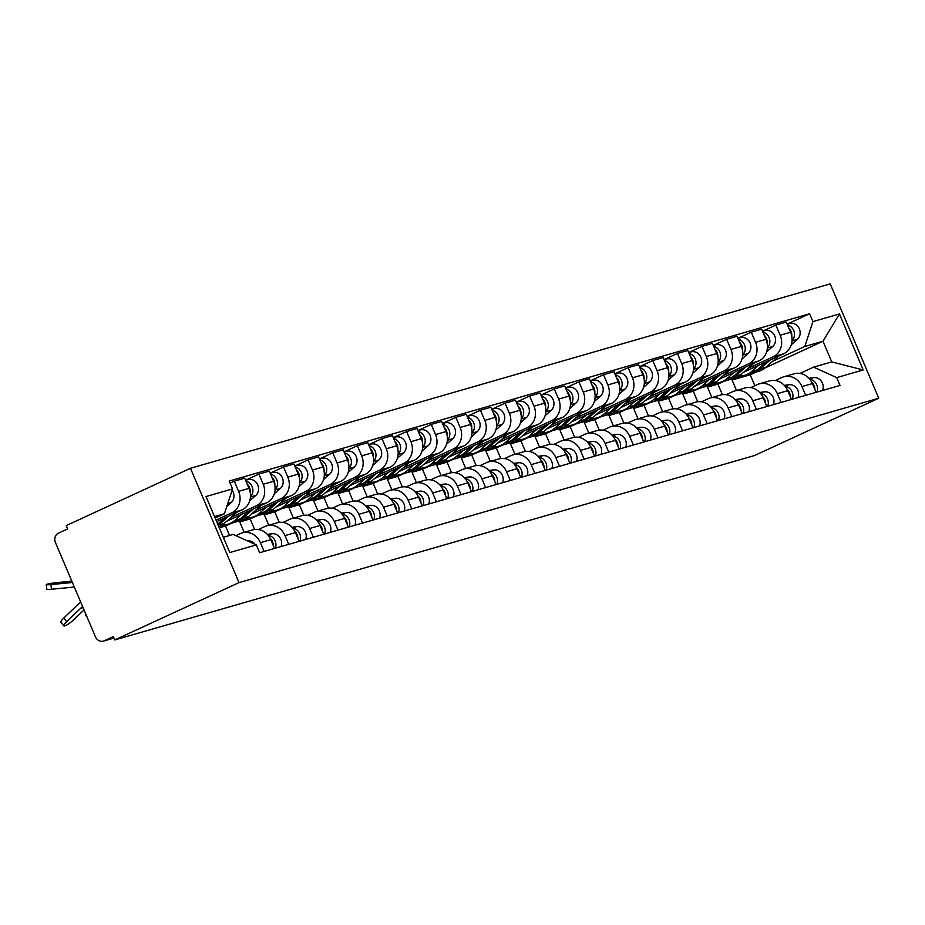 <?xml version="1.0" encoding="UTF-8"?>
<svg xmlns="http://www.w3.org/2000/svg" width="925" height="925" viewBox="0 0 925 925"><rect width="100%" height="100%" fill="white"/><g stroke="black" fill="none" stroke-linecap="round" stroke-linejoin="round"><path stroke-width="1.39" d="M113.948 638.077L103.38 641.118A7.261 6.475 -106.1 0 1 95.472 636.862L55.431 542.524A7.261 6.475 -106.1 0 1 58.483 533.135L67.617 528.927L66.207 525.597L190.481 468.281L239.02 582.623L878.75 398.224L754.476 455.539L114.735 639.938L239.02 582.623M878.75 398.224L830.211 283.882L190.481 468.281M103.38 641.118A7.261 6.475 -106.1 0 0 104.201 640.817L113.925 638.007M114.735 639.938L113.324 636.608L104.201 640.817M743.712 372.197L783.544 353.824A16.696 14.881 -106.1 0 0 790.586 332.237L786.273 322.073L775.855 325.068L780.168 335.243A16.696 14.881 73.9 0 1 773.138 356.819L747.955 368.439M722.356 394.663L717.881 384.106L724.102 381.239M801.963 386.581L812.381 383.574A16.696 14.881 -106.1 0 0 794.205 373.792L783.799 376.787A16.696 14.881 73.9 0 1 801.963 386.581L805.687 395.345M812.381 383.574L816.093 392.339M762.524 331.219L775.855 325.068M775.347 380.522L781.903 377.493A16.696 14.881 73.9 0 1 783.799 376.787M716.343 383.019L707.463 387.113L711.88 397.519M719.095 379.285L758.928 360.912A16.696 14.881 -106.1 0 0 765.969 339.336L761.657 329.161L751.239 332.167L755.552 342.331A16.696 14.881 73.9 0 1 748.522 363.918L723.338 375.538M697.739 401.762L693.264 391.206L699.485 388.327M791.476 399.438L787.765 390.674A16.696 14.881 -106.1 0 0 769.588 380.88L759.182 383.887A16.696 14.881 73.9 0 1 777.347 393.68L781.07 402.433M737.907 338.319L751.239 332.167M750.73 387.61L757.286 384.592A16.696 14.881 73.9 0 1 759.182 383.887M691.727 390.107L682.847 394.2L687.263 404.618M694.478 386.384L734.311 368.011A16.696 14.881 -106.1 0 0 741.353 346.424L737.04 336.261L726.622 339.267L730.935 349.43A16.696 14.881 73.9 0 1 723.905 371.017L698.722 382.626M673.122 408.85L668.648 398.305L674.868 395.426M766.86 406.526L763.148 397.773A16.696 14.881 -106.1 0 0 744.972 387.98L734.566 390.986A16.696 14.881 73.9 0 1 752.73 400.768L756.453 409.532M713.291 345.407L726.622 339.267M726.113 394.709L732.669 391.68A16.696 14.881 73.9 0 1 734.566 390.986M667.11 397.207L658.23 401.3L662.647 411.706M669.862 393.483L709.695 375.111A16.696 14.881 -106.1 0 0 716.736 353.523L712.423 343.36L702.006 346.355L706.318 356.53A16.696 14.881 73.9 0 1 699.277 378.105L674.094 389.726M648.506 415.949L644.02 405.393L650.252 402.525M742.243 413.625L738.532 404.861A16.696 14.881 -106.1 0 0 720.355 395.079L709.938 398.074A16.696 14.881 73.9 0 1 728.114 407.867L731.825 416.632M688.674 352.506L702.006 346.355M701.497 401.808L708.053 398.779A16.696 14.881 73.9 0 1 709.938 398.074M642.493 404.306L633.613 408.399L638.03 418.805M645.245 400.571L685.078 382.198A16.696 14.881 -106.1 0 0 692.12 360.623L687.807 350.448L677.389 353.454L681.702 363.618A16.696 14.881 73.9 0 1 674.66 385.205L649.477 396.825M623.889 423.049L619.403 412.492L625.635 409.625M717.627 420.725L713.915 411.96A16.696 14.881 -106.1 0 0 695.739 402.167L685.321 405.173A16.696 14.881 73.9 0 1 703.497 414.967L707.209 423.719M664.058 359.605L677.389 353.454M676.88 408.896L683.436 405.878A16.696 14.881 73.9 0 1 685.321 405.173M617.877 411.394L608.997 415.498L613.414 425.905M620.629 407.671L660.462 389.298A16.696 14.881 -106.1 0 0 667.503 367.722L663.179 357.547L652.772 360.553L657.085 370.717A16.696 14.881 73.9 0 1 650.044 392.304L624.861 403.913M599.273 430.137L594.787 419.592L601.019 416.712M693.01 427.812L689.287 419.06A16.696 14.881 -106.1 0 0 671.122 409.266L660.704 412.272A16.696 14.881 73.9 0 1 678.881 422.054L682.592 430.819M639.441 366.693L652.772 360.553M652.264 415.996L658.82 412.966A16.696 14.881 73.9 0 1 660.704 412.272M593.26 418.493L584.38 422.586L588.797 432.993M596.012 414.77L635.845 396.397A16.696 14.881 -106.1 0 0 642.887 374.81L638.562 364.647L628.156 367.641L632.469 377.816A16.696 14.881 73.9 0 1 625.427 399.392L600.244 411.012M574.656 437.236L570.17 426.679L576.402 423.812M668.393 434.912L664.67 426.147A16.696 14.881 -106.1 0 0 646.506 416.366L636.088 419.36A16.696 14.881 73.9 0 1 654.264 429.154L657.976 437.918M614.824 373.792L628.156 367.641M627.647 423.095L634.203 420.066A16.696 14.881 73.9 0 1 636.088 419.36M568.644 425.592L559.764 429.686L564.181 440.092M571.396 421.858L611.228 403.497A16.696 14.881 -106.1 0 0 618.27 381.909L613.946 371.746L603.539 374.741L607.852 384.916A16.696 14.881 73.9 0 1 600.811 406.491L575.627 418.112M550.04 444.335L545.553 433.779L551.786 430.911M643.777 442.011L640.054 433.247A16.696 14.881 -106.1 0 0 621.889 423.453L611.471 426.46A16.696 14.881 73.9 0 1 629.647 436.253L633.359 445.006M590.208 380.892L603.539 374.741M603.031 430.183L609.587 427.165A16.696 14.881 73.9 0 1 611.471 426.46M544.016 432.68L535.136 436.785L539.564 447.191M546.779 428.957L586.612 410.584A16.696 14.881 -106.1 0 0 593.653 389.009L589.329 378.834L578.923 381.84L583.236 392.003A16.696 14.881 73.9 0 1 576.194 413.591L551.011 425.199M525.423 451.423L520.937 440.878L527.169 437.999M619.16 449.099L615.437 440.346A16.696 14.881 -106.1 0 0 597.272 430.553L586.855 433.559A16.696 14.881 73.9 0 1 605.031 443.341L608.743 452.105M565.591 387.991L578.923 381.84M578.414 437.282L584.97 434.253A16.696 14.881 73.9 0 1 586.855 433.559M519.399 439.78L510.519 443.873L514.947 454.279M522.163 436.057L561.995 417.684A16.696 14.881 -106.1 0 0 569.037 396.097L564.712 385.933L554.295 388.939L558.619 399.103A16.696 14.881 73.9 0 1 551.577 420.69L526.394 432.299M500.807 458.522L496.32 447.966L502.553 445.098M594.544 456.198L590.821 447.434A16.696 14.881 -106.1 0 0 572.656 437.652L562.238 440.647A16.696 14.881 73.9 0 1 580.403 450.44L584.126 459.205M540.975 395.079L554.295 388.939M553.798 444.382L560.353 441.352A16.696 14.881 73.9 0 1 562.238 440.647M494.783 446.879L485.903 450.972L490.319 461.378M497.534 443.156L537.379 424.783A16.696 14.881 -106.1 0 0 544.409 403.196L540.096 393.033L529.678 396.027L534.002 406.202A16.696 14.881 73.9 0 1 526.961 427.778L501.778 439.398M476.178 465.622L471.704 455.065L477.936 452.198M569.927 463.298L566.204 454.533A16.696 14.881 -106.1 0 0 548.039 444.74L537.622 447.746A16.696 14.881 73.9 0 1 555.786 457.54L559.509 466.292M516.358 402.178L529.678 396.027M529.181 451.469L535.737 448.452A16.696 14.881 73.9 0 1 537.622 447.746M470.166 453.967L461.286 458.072L465.703 468.478M472.918 450.244L512.762 431.871A16.696 14.881 -106.1 0 0 519.792 410.295L515.479 400.12L505.062 403.127L509.386 413.29A16.696 14.881 73.9 0 1 502.344 434.877L477.161 446.486M451.562 472.71L447.087 462.165L453.319 459.286M545.311 470.397L541.587 461.633A16.696 14.881 -106.1 0 0 523.423 451.839L513.005 454.846A16.696 14.881 73.9 0 1 531.17 464.627L534.893 473.392M491.73 409.278L505.062 403.127M504.564 458.569L511.12 455.539A16.696 14.881 73.9 0 1 513.005 454.846M445.549 461.066L436.669 465.159L441.086 475.566M448.301 457.343L488.146 438.97A16.696 14.881 -106.1 0 0 495.176 417.383L490.863 407.22L480.445 410.226L484.769 420.389A16.696 14.881 73.9 0 1 477.728 441.977L452.545 453.585M426.945 479.809L422.471 469.252L428.703 466.385M520.694 477.485L516.971 468.721A16.696 14.881 -106.1 0 0 498.806 458.939L488.388 461.933A16.696 14.881 73.9 0 1 506.553 471.727L510.276 480.491M467.113 416.366L480.445 410.226M479.948 465.668L486.504 462.639A16.696 14.881 73.9 0 1 488.388 461.933M420.933 468.166L412.053 472.259L416.47 482.665M423.685 464.442L463.529 446.07A16.696 14.881 -106.1 0 0 470.559 424.483L466.246 414.319L455.828 417.314L460.153 427.489A16.696 14.881 73.9 0 1 453.111 449.064L427.928 460.685M402.329 486.908L397.854 476.352L404.075 473.484M496.078 484.584L492.354 475.82A16.696 14.881 -106.1 0 0 474.19 466.027L463.772 469.033A16.696 14.881 73.9 0 1 481.937 478.826L485.66 487.591M442.497 423.465L455.828 417.314M455.331 472.756L461.887 469.738A16.696 14.881 73.9 0 1 463.772 469.033M396.316 475.265L387.436 479.358L391.853 489.764M399.068 471.53L438.913 453.158A16.696 14.881 -106.1 0 0 445.942 431.582L441.63 421.407L431.212 424.413L435.525 434.577A16.696 14.881 73.9 0 1 428.495 456.164L403.312 467.772M377.712 493.996L373.238 483.451L379.458 480.572M471.461 491.684L467.738 482.919A16.696 14.881 -106.1 0 0 449.573 473.126L439.155 476.132A16.696 14.881 73.9 0 1 457.32 485.914L461.043 494.678M417.88 430.564L431.212 424.413M430.703 479.855L437.271 476.837A16.696 14.881 73.9 0 1 439.155 476.132M371.7 482.353L362.82 486.446L367.237 496.864M374.452 478.63L414.296 460.257A16.696 14.881 -106.1 0 0 421.326 438.67L417.013 428.506L406.595 431.512L410.908 441.676A16.696 14.881 73.9 0 1 403.878 463.263L378.695 474.872M353.096 501.096L348.621 490.539L354.842 487.672M446.844 498.772L443.121 490.019A16.696 14.881 -106.1 0 0 424.945 480.225L414.539 483.22A16.696 14.881 73.9 0 1 432.703 493.013L436.427 501.778M393.264 437.652L406.595 431.512M406.087 486.955L412.654 483.925A16.696 14.881 73.9 0 1 414.539 483.22M347.083 489.452L338.203 493.545L342.62 503.952M349.835 485.729L389.668 467.356A16.696 14.881 -106.1 0 0 396.709 445.769L392.397 435.606L381.979 438.6L386.292 448.775A16.696 14.881 73.9 0 1 379.262 470.351L354.078 481.971M328.479 508.195L324.004 497.638L330.225 494.771M422.216 505.871L418.505 497.107A16.696 14.881 -106.1 0 0 400.328 487.325L389.922 490.319A16.696 14.881 73.9 0 1 408.087 500.113L411.81 508.877M368.647 444.752L381.979 438.6M381.47 494.042L388.026 491.025A16.696 14.881 73.9 0 1 389.922 490.319M322.467 496.552L313.587 500.645L318.003 511.051M325.218 492.817L365.051 474.444A16.696 14.881 -106.1 0 0 372.093 452.868L367.78 442.693L357.362 445.7L361.675 455.863A16.696 14.881 73.9 0 1 354.645 477.45L329.462 489.059M303.863 515.294L299.388 504.738L305.608 501.859M397.6 512.97L393.888 504.206A16.696 14.881 -106.1 0 0 375.712 494.413L365.306 497.419A16.696 14.881 73.9 0 1 383.47 507.212L387.193 515.965M344.031 451.851L357.362 445.7M356.853 501.142L363.409 498.124A16.696 14.881 73.9 0 1 365.306 497.419M297.85 503.639L288.97 507.733L293.387 518.15M300.602 499.916L340.435 481.543A16.696 14.881 -106.1 0 0 347.476 459.956L343.163 449.793L332.746 452.799L337.058 462.962A16.696 14.881 73.9 0 1 330.028 484.55L304.845 496.158M279.246 522.382L274.771 511.826L280.992 508.958M372.983 520.058L369.272 511.305A16.696 14.881 -106.1 0 0 351.095 501.512L340.689 504.518A16.696 14.881 73.9 0 1 358.854 514.3L362.577 523.064M319.414 458.939L332.746 452.799M332.237 508.241L338.793 505.212A16.696 14.881 73.9 0 1 340.689 504.518M273.233 510.739L264.353 514.832L268.77 525.238M275.985 507.016L315.818 488.643A16.696 14.881 -106.1 0 0 322.86 467.056L318.547 456.892L308.129 459.887L312.442 470.062A16.696 14.881 73.9 0 1 305.412 491.637L280.229 503.258M254.629 529.482L250.155 518.925L256.375 516.058M348.367 527.158L344.655 518.393A16.696 14.881 -106.1 0 0 326.479 508.611L316.061 511.606A16.696 14.881 73.9 0 1 334.237 521.399L337.96 530.164M294.798 466.038L308.129 459.887M307.62 515.341L314.176 512.311A16.696 14.881 73.9 0 1 316.061 511.606M248.617 517.838L239.737 521.931L244.154 532.337M251.369 514.103L291.202 495.731A16.696 14.881 -106.1 0 0 298.243 474.155L293.93 463.98L283.512 466.986L287.825 477.15A16.696 14.881 73.9 0 1 280.784 498.737L255.601 510.357M229.55 535.482L225.527 526.024L231.759 523.145M323.75 534.257L320.038 525.493A16.696 14.881 -106.1 0 0 301.862 515.699L291.444 518.705A16.696 14.881 73.9 0 1 309.621 528.499L313.332 537.252M270.181 473.137L283.512 466.986M283.004 522.428L289.56 519.411A16.696 14.881 73.9 0 1 291.444 518.705M224 524.926L219.04 527.215M226.752 521.203L266.585 502.83A16.696 14.881 -106.1 0 0 273.627 481.243L269.314 471.079L258.896 474.086L263.209 484.249A16.696 14.881 73.9 0 1 256.167 505.836L230.984 517.445M299.133 541.345L295.422 532.592A16.696 14.881 -106.1 0 0 277.246 522.798L266.828 525.805A16.696 14.881 73.9 0 1 285.004 535.587L288.716 544.351M245.564 480.225L258.896 474.086M258.387 529.528L264.943 526.498A16.696 14.881 73.9 0 1 266.828 525.805M216.658 521.596L241.968 509.929A16.696 14.881 -106.1 0 0 249.01 488.342L244.686 478.179L234.279 481.173L238.592 491.348A16.696 14.881 73.9 0 1 231.551 512.924L216.022 520.093M274.517 548.444L270.794 539.68A16.696 14.881 -106.1 0 0 252.629 529.898L242.211 532.893A16.696 14.881 73.9 0 1 260.387 542.686L264.099 551.45M230.071 483.116L234.279 481.173M235.875 535.644L240.327 533.598A16.696 14.881 73.9 0 1 242.211 532.893M225.527 526.024L219.294 527.817M250.155 518.925L239.737 521.931M274.771 511.826L264.353 514.832M299.388 504.738L288.97 507.733M324.004 497.638L313.587 500.645M348.621 490.539L338.203 493.545M373.238 483.451L362.82 486.446M397.854 476.352L387.436 479.358M422.471 469.252L412.053 472.259M447.087 462.165L436.669 465.159M471.704 455.065L461.286 458.072M496.32 447.966L485.903 450.972M520.937 440.878L510.519 443.873M545.553 433.779L535.136 436.785M570.17 426.679L559.764 429.686M594.787 419.592L584.38 422.586M619.403 412.492L608.997 415.498M644.02 405.393L633.613 408.399M668.648 398.305L658.23 401.3M693.264 391.206L682.847 394.2M717.881 384.106L707.463 387.113M754.858 385.702L750.221 374.787L756.453 371.908M765.137 367.907L822.972 341.233L804.819 346.47L772.572 361.34M740.96 375.92L732.08 380.013L736.497 390.419M750.221 374.787L732.08 380.013M799.963 373.422L813.595 367.132L831.737 361.906L822.972 341.233L839.438 313.957L863.21 369.965L836.697 377.608L813.595 367.132M223.307 537.286L233.192 534.43L256.306 544.906L259.624 552.734L840.027 385.436L836.697 377.608M256.306 544.906L229.793 552.549L206.021 496.54L232.533 488.897L224.417 513.768L214.542 516.613M804.819 346.47L812.925 321.599L809.606 313.772L229.203 481.058L232.533 488.897M812.925 321.599L839.438 313.957M215.143 518.046L224.417 513.768M787.14 324.12L809.606 313.772M863.21 369.965L831.737 361.906M811.768 382.279A9.077 8.094 73.9 0 1 814.867 389.448M808.936 378.267L813.584 377.643A9.077 8.094 73.9 0 1 821.4 381.32A9.077 8.094 73.9 0 1 822.637 390.454M809.803 379.273A9.077 8.094 73.9 0 1 816.96 392.096M751.828 373.191A21.772 19.413 -106.1 0 0 753.181 372.856A21.772 19.413 -106.1 0 0 759.992 369.087L770.352 359.906M753.181 372.856L758.858 371.214A21.772 19.413 -106.1 0 0 765.669 367.456L778.353 356.217M791.268 344.771L797.35 339.382A9.077 8.094 -106.1 0 0 799.119 328.306A9.077 8.094 -106.1 0 0 789.487 323.519L787.175 324.189M792.031 340.678A9.077 8.094 -106.1 0 0 794.089 331.636A9.077 8.094 -106.1 0 0 787.545 325.08M739.283 375.932A21.772 19.413 -106.1 0 0 744.822 375.261L750.499 373.631A21.772 19.413 -106.1 0 0 757.309 369.861L766.582 361.652M744.822 375.261A21.772 19.413 -106.1 0 0 751.632 371.503L758.593 365.329M791.754 336.133A9.077 8.094 -106.1 0 0 788.805 328.04M787.152 389.379A9.077 8.094 73.9 0 1 790.251 396.536M784.319 385.367L788.967 384.742A9.077 8.094 73.9 0 1 796.783 388.419A9.077 8.094 73.9 0 1 798.021 397.553M785.186 386.361A9.077 8.094 73.9 0 1 792.343 399.184M762.535 396.478A9.077 8.094 73.9 0 1 765.634 403.635M759.702 392.454L764.351 391.83A9.077 8.094 73.9 0 1 772.167 395.518A9.077 8.094 73.9 0 1 773.404 404.641M760.57 393.46A9.077 8.094 73.9 0 1 767.727 406.283M727.2 380.279A21.772 19.413 -106.1 0 0 728.565 379.955A21.772 19.413 -106.1 0 0 735.375 376.186L745.735 367.005M728.565 379.955L734.242 378.313A21.772 19.413 -106.1 0 0 741.052 374.544L753.736 363.317M766.652 351.87L772.733 346.482A9.077 8.094 -106.1 0 0 774.491 335.393A9.077 8.094 -106.1 0 0 764.871 330.618L762.547 331.277M767.415 347.777A9.077 8.094 -106.1 0 0 769.473 338.735A9.077 8.094 -106.1 0 0 762.928 332.167M714.667 383.031A21.772 19.413 -106.1 0 0 720.193 382.36L725.882 380.73A21.772 19.413 -106.1 0 0 732.692 376.961L741.966 368.74M720.193 382.36A21.772 19.413 -106.1 0 0 727.015 378.591L733.976 372.428M767.137 343.233A9.077 8.094 -106.1 0 0 764.189 335.139M702.584 387.378A21.772 19.413 -106.1 0 0 703.948 387.043A21.772 19.413 -106.1 0 0 710.758 383.285L721.118 374.093M703.948 387.043L709.625 385.413A21.772 19.413 -106.1 0 0 716.436 381.643L729.12 370.416M742.035 358.969L748.117 353.57A9.077 8.094 -106.1 0 0 749.874 342.493A9.077 8.094 -106.1 0 0 740.254 337.706L737.93 338.377M742.798 354.865A9.077 8.094 -106.1 0 0 744.856 345.834A9.077 8.094 -106.1 0 0 738.312 339.267M690.05 390.119A21.772 19.413 -106.1 0 0 695.577 389.46L701.266 387.818A21.772 19.413 -106.1 0 0 708.076 384.048L717.349 375.839M695.577 389.46A21.772 19.413 -106.1 0 0 702.399 385.69L709.359 379.528M742.521 350.321A9.077 8.094 -106.1 0 0 739.572 342.227M737.919 403.566A9.077 8.094 73.9 0 1 741.018 410.735M735.086 399.554L739.734 398.929A9.077 8.094 73.9 0 1 747.539 402.618A9.077 8.094 73.9 0 1 748.788 411.741M735.953 400.56A9.077 8.094 73.9 0 1 743.099 413.382M713.302 410.665A9.077 8.094 73.9 0 1 716.401 417.822M710.469 406.653L715.118 406.029A9.077 8.094 73.9 0 1 722.922 409.706A9.077 8.094 73.9 0 1 724.171 418.84M711.337 407.659A9.077 8.094 73.9 0 1 718.482 420.47M688.686 417.765A9.077 8.094 73.9 0 1 691.784 424.922M685.853 413.752L690.501 413.117A9.077 8.094 73.9 0 1 698.306 416.805A9.077 8.094 73.9 0 1 699.554 425.928M686.72 414.747A9.077 8.094 73.9 0 1 693.866 427.57M677.967 394.478A21.772 19.413 -106.1 0 0 679.332 394.142A21.772 19.413 -106.1 0 0 686.142 390.373L696.502 381.192M679.332 394.142L685.009 392.501A21.772 19.413 -106.1 0 0 691.819 388.743L704.492 377.504M717.418 366.057L723.5 360.669A9.077 8.094 -106.1 0 0 725.258 349.592A9.077 8.094 -106.1 0 0 715.638 344.805L713.314 345.476M718.182 361.964A9.077 8.094 -106.1 0 0 720.24 352.922A9.077 8.094 -106.1 0 0 713.695 346.366M665.433 397.218A21.772 19.413 -106.1 0 0 670.96 396.547L676.649 394.917A21.772 19.413 -106.1 0 0 683.459 391.148L692.732 382.938M670.96 396.547A21.772 19.413 -106.1 0 0 677.771 392.79L684.731 386.615M717.904 357.42A9.077 8.094 -106.1 0 0 714.956 349.326M653.351 401.566A21.772 19.413 -106.1 0 0 654.715 401.242A21.772 19.413 -106.1 0 0 661.525 397.472L671.885 388.292M654.715 401.242L660.392 399.6A21.772 19.413 -106.1 0 0 667.202 395.831L679.875 384.603M692.802 373.157L698.884 367.768A9.077 8.094 -106.1 0 0 700.641 356.68A9.077 8.094 -106.1 0 0 691.021 351.905L688.697 352.575M693.565 369.063A9.077 8.094 -106.1 0 0 695.623 360.022A9.077 8.094 -106.1 0 0 689.079 353.454M640.817 404.317A21.772 19.413 -106.1 0 0 646.344 403.647L652.032 402.017A21.772 19.413 -106.1 0 0 658.843 398.247L668.116 390.026M646.344 403.647A21.772 19.413 -106.1 0 0 653.154 399.877L660.115 393.715M693.288 364.519A9.077 8.094 -106.1 0 0 690.339 356.426M628.734 408.665A21.772 19.413 -106.1 0 0 630.098 408.33A21.772 19.413 -106.1 0 0 636.909 404.572L647.269 395.38M630.098 408.33L635.776 406.699A21.772 19.413 -106.1 0 0 642.586 402.93L655.258 391.703M668.185 380.256L674.267 374.856A9.077 8.094 -106.1 0 0 676.025 363.779A9.077 8.094 -106.1 0 0 666.405 358.993L664.081 359.663M668.948 376.151A9.077 8.094 -106.1 0 0 671.007 367.121A9.077 8.094 -106.1 0 0 664.462 360.553M616.2 411.405A21.772 19.413 -106.1 0 0 621.727 410.746L627.416 409.104A21.772 19.413 -106.1 0 0 634.226 405.347L643.499 397.126M621.727 410.746A21.772 19.413 -106.1 0 0 628.538 406.977L635.498 400.814M668.671 371.607A9.077 8.094 -106.1 0 0 665.722 363.513M664.069 424.853A9.077 8.094 73.9 0 1 667.168 432.021M661.236 420.84L665.884 420.216A9.077 8.094 73.9 0 1 673.689 423.904A9.077 8.094 73.9 0 1 674.938 433.027M662.103 421.846A9.077 8.094 73.9 0 1 669.249 434.669M604.118 415.764A21.772 19.413 -106.1 0 0 605.482 415.429A21.772 19.413 -106.1 0 0 612.292 411.66L622.652 402.479M605.482 415.429L611.159 413.787A21.772 19.413 -106.1 0 0 617.969 410.029L630.642 398.791M643.557 387.344L649.651 381.956A9.077 8.094 -106.1 0 0 651.408 370.879A9.077 8.094 -106.1 0 0 641.788 366.092L639.464 366.762M644.332 383.251A9.077 8.094 -106.1 0 0 646.39 374.209A9.077 8.094 -106.1 0 0 639.846 367.653M591.584 418.505A21.772 19.413 -106.1 0 0 597.111 417.846L602.799 416.204A21.772 19.413 -106.1 0 0 609.61 412.434L618.883 404.225M597.111 417.846A21.772 19.413 -106.1 0 0 603.921 414.076L610.882 407.902M644.054 378.707A9.077 8.094 -106.1 0 0 641.094 370.613M639.452 431.952A9.077 8.094 73.9 0 1 642.551 439.109M636.62 427.94L641.268 427.315A9.077 8.094 73.9 0 1 649.072 430.992A9.077 8.094 73.9 0 1 650.321 440.127M637.487 428.946A9.077 8.094 73.9 0 1 644.632 441.757M579.501 422.852A21.772 19.413 -106.1 0 0 580.854 422.528A21.772 19.413 -106.1 0 0 587.676 418.759L598.036 409.578M580.854 422.528L586.543 420.887A21.772 19.413 -106.1 0 0 593.353 417.117L606.025 405.89M618.941 394.443L625.034 389.055A9.077 8.094 -106.1 0 0 626.792 377.967A9.077 8.094 -106.1 0 0 617.16 373.191L614.847 373.862M619.715 390.35A9.077 8.094 -106.1 0 0 621.773 381.308A9.077 8.094 -106.1 0 0 615.229 374.741M566.967 425.604A21.772 19.413 -106.1 0 0 572.494 424.933L578.171 423.303A21.772 19.413 -106.1 0 0 584.993 419.534L594.255 411.313M572.494 424.933A21.772 19.413 -106.1 0 0 579.304 421.176L586.265 415.001M619.438 385.806A9.077 8.094 -106.1 0 0 616.478 377.712M614.836 439.051A9.077 8.094 73.9 0 1 617.935 446.208M612.003 435.039L616.651 434.403A9.077 8.094 73.9 0 1 624.456 438.092A9.077 8.094 73.9 0 1 625.693 447.214M612.87 436.033A9.077 8.094 73.9 0 1 620.016 448.856M554.884 429.952A21.772 19.413 -106.1 0 0 556.237 429.616A21.772 19.413 -106.1 0 0 563.059 425.858L573.419 416.666M556.237 429.616L561.926 427.986A21.772 19.413 -106.1 0 0 568.736 424.217L581.409 412.989M594.324 401.542L600.406 396.143A9.077 8.094 -106.1 0 0 602.175 385.066A9.077 8.094 -106.1 0 0 592.543 380.291L590.231 380.95M595.087 397.438A9.077 8.094 -106.1 0 0 597.157 388.408A9.077 8.094 -106.1 0 0 590.613 381.84M542.339 432.703A21.772 19.413 -106.1 0 0 547.877 432.033L553.555 430.391A21.772 19.413 -106.1 0 0 560.365 426.633L569.638 418.412M547.877 432.033A21.772 19.413 -106.1 0 0 554.688 428.263L561.648 422.101M594.821 392.894A9.077 8.094 -106.1 0 0 591.861 384.8M590.208 446.139A9.077 8.094 73.9 0 1 593.318 453.308M587.375 442.127L592.035 441.502A9.077 8.094 73.9 0 1 599.839 445.191A9.077 8.094 73.9 0 1 601.077 454.314M588.254 443.133A9.077 8.094 73.9 0 1 595.399 455.956M530.268 437.051A21.772 19.413 -106.1 0 0 531.621 436.716A21.772 19.413 -106.1 0 0 538.431 432.946L548.803 423.766M531.621 436.716L537.309 435.074A21.772 19.413 -106.1 0 0 544.12 431.316L556.792 420.077M569.707 408.63L575.789 403.242A9.077 8.094 -106.1 0 0 577.558 392.165A9.077 8.094 -106.1 0 0 567.927 387.378L565.614 388.049M570.471 404.537A9.077 8.094 -106.1 0 0 572.54 395.507A9.077 8.094 -106.1 0 0 565.996 388.939M517.722 439.791A21.772 19.413 -106.1 0 0 523.261 439.132L528.938 437.49A21.772 19.413 -106.1 0 0 535.748 433.721L545.022 425.512M523.261 439.132A21.772 19.413 -106.1 0 0 530.071 435.363L537.032 429.188M570.205 399.993A9.077 8.094 -106.1 0 0 567.245 391.899M565.591 453.238A9.077 8.094 73.9 0 1 568.702 460.396M562.758 449.226L567.418 448.602A9.077 8.094 73.9 0 1 575.223 452.279A9.077 8.094 73.9 0 1 576.46 461.413M563.637 450.232A9.077 8.094 73.9 0 1 570.783 463.043M505.651 444.15A21.772 19.413 -106.1 0 0 507.004 443.815A21.772 19.413 -106.1 0 0 513.814 440.046L524.186 430.865M507.004 443.815L512.693 442.173A21.772 19.413 -106.1 0 0 519.503 438.404L532.176 427.177M545.091 415.73L551.173 410.342A9.077 8.094 -106.1 0 0 552.942 399.265A9.077 8.094 -106.1 0 0 543.31 394.478L540.998 395.148M545.854 411.637A9.077 8.094 -106.1 0 0 547.924 402.595A9.077 8.094 -106.1 0 0 541.368 396.027M493.106 446.891A21.772 19.413 -106.1 0 0 498.644 446.22L504.322 444.59A21.772 19.413 -106.1 0 0 511.132 440.82L520.405 432.599M498.644 446.22A21.772 19.413 -106.1 0 0 505.455 442.462L512.415 436.288M545.588 407.092A9.077 8.094 -106.1 0 0 542.628 398.999M540.975 460.338A9.077 8.094 73.9 0 1 544.073 467.495M538.142 456.326L542.802 455.69A9.077 8.094 73.9 0 1 550.606 459.378A9.077 8.094 73.9 0 1 551.843 468.512M539.021 457.32A9.077 8.094 73.9 0 1 546.166 470.143M481.035 451.238A21.772 19.413 -106.1 0 0 482.387 450.903A21.772 19.413 -106.1 0 0 489.198 447.145L499.569 437.953M482.387 450.903L488.076 449.272A21.772 19.413 -106.1 0 0 494.887 445.503L507.559 434.276M520.474 422.829L526.556 417.441A9.077 8.094 -106.1 0 0 528.325 406.353A9.077 8.094 -106.1 0 0 518.694 401.577L516.381 402.236M521.238 418.736A9.077 8.094 -106.1 0 0 523.307 409.694A9.077 8.094 -106.1 0 0 516.751 403.127M468.489 453.99A21.772 19.413 -106.1 0 0 474.028 453.319L479.705 451.678A21.772 19.413 -106.1 0 0 486.515 447.92L495.788 439.699M474.028 453.319A21.772 19.413 -106.1 0 0 480.838 449.55L487.799 443.387M520.972 414.18A9.077 8.094 -106.1 0 0 518.012 406.087M516.358 467.426A9.077 8.094 73.9 0 1 519.457 474.594M513.525 463.413L518.185 462.789A9.077 8.094 73.9 0 1 525.99 466.478A9.077 8.094 73.9 0 1 527.227 475.6M514.404 464.419A9.077 8.094 73.9 0 1 521.55 477.242M456.418 458.337A21.772 19.413 -106.1 0 0 457.771 458.002A21.772 19.413 -106.1 0 0 464.581 454.233L474.953 445.052M457.771 458.002L463.448 456.372A21.772 19.413 -106.1 0 0 470.27 452.603L482.942 441.364M495.858 429.917L501.94 424.529A9.077 8.094 -106.1 0 0 503.709 413.452A9.077 8.094 -106.1 0 0 494.077 408.665L491.765 409.336M496.621 425.824A9.077 8.094 -106.1 0 0 498.691 416.793A9.077 8.094 -106.1 0 0 492.135 410.226M443.873 461.078A21.772 19.413 -106.1 0 0 449.411 460.419L455.088 458.777A21.772 19.413 -106.1 0 0 461.899 455.007L471.172 446.798M449.411 460.419A21.772 19.413 -106.1 0 0 456.222 456.649L463.182 450.487M496.355 421.28A9.077 8.094 -106.1 0 0 493.395 413.186M491.742 474.525A9.077 8.094 73.9 0 1 494.84 481.694M488.909 470.513L493.568 469.888A9.077 8.094 73.9 0 1 501.373 473.565A9.077 8.094 73.9 0 1 502.61 482.7M489.788 471.519A9.077 8.094 73.9 0 1 496.933 484.342M431.802 465.437A21.772 19.413 -106.1 0 0 433.154 465.102A21.772 19.413 -106.1 0 0 439.965 461.332L450.336 452.152M433.154 465.102L438.832 463.46A21.772 19.413 -106.1 0 0 445.653 459.702L458.326 448.463M471.241 437.016L477.323 431.628A9.077 8.094 -106.1 0 0 479.092 420.551A9.077 8.094 -106.1 0 0 469.461 415.764L467.148 416.435M472.004 432.923A9.077 8.094 -106.1 0 0 474.062 423.881A9.077 8.094 -106.1 0 0 467.518 417.314M419.256 468.177A21.772 19.413 -106.1 0 0 424.795 467.507L430.472 465.876A21.772 19.413 -106.1 0 0 437.282 462.107L446.555 453.886M424.795 467.507A21.772 19.413 -106.1 0 0 431.605 463.749L438.566 457.574M471.738 428.379A9.077 8.094 -106.1 0 0 468.778 420.285M467.125 481.624A9.077 8.094 73.9 0 1 470.224 488.782M464.292 477.612L468.952 476.976A9.077 8.094 73.9 0 1 476.757 480.665A9.077 8.094 73.9 0 1 477.994 489.799M465.159 478.607A9.077 8.094 73.9 0 1 472.317 491.429M407.185 472.525A21.772 19.413 -106.1 0 0 408.538 472.201A21.772 19.413 -106.1 0 0 415.348 468.432L425.72 459.251M408.538 472.201L414.215 470.559A21.772 19.413 -106.1 0 0 421.025 466.79L433.709 455.562M446.625 444.116L452.707 438.728A9.077 8.094 -106.1 0 0 454.476 427.639A9.077 8.094 -106.1 0 0 444.844 422.864L442.532 423.523M447.388 440.022A9.077 8.094 -106.1 0 0 449.446 430.981A9.077 8.094 -106.1 0 0 442.902 424.413M394.64 475.277A21.772 19.413 -106.1 0 0 400.178 474.606L405.855 472.964A21.772 19.413 -106.1 0 0 412.666 469.206L421.939 460.985M400.178 474.606A21.772 19.413 -106.1 0 0 406.988 470.837L413.949 464.674M447.122 435.467A9.077 8.094 -106.1 0 0 444.162 427.373M442.508 488.712A9.077 8.094 73.9 0 1 445.607 495.881M439.676 484.7L444.335 484.076A9.077 8.094 73.9 0 1 452.14 487.764A9.077 8.094 73.9 0 1 453.377 496.887M440.543 485.706A9.077 8.094 73.9 0 1 447.7 498.529M382.568 479.624A21.772 19.413 -106.1 0 0 383.921 479.289A21.772 19.413 -106.1 0 0 390.732 475.531L401.092 466.339M383.921 479.289L389.598 477.658A21.772 19.413 -106.1 0 0 396.409 473.889L409.093 462.65M422.008 451.203L428.09 445.815A9.077 8.094 -106.1 0 0 429.859 434.738A9.077 8.094 -106.1 0 0 420.228 429.952L417.915 430.622M422.771 447.11A9.077 8.094 -106.1 0 0 424.829 438.08A9.077 8.094 -106.1 0 0 418.285 431.512M370.023 482.364A21.772 19.413 -106.1 0 0 375.562 481.705L381.239 480.063A21.772 19.413 -106.1 0 0 388.049 476.294L397.322 468.085M375.562 481.705A21.772 19.413 -106.1 0 0 382.372 477.936L389.333 471.773M422.505 442.566A9.077 8.094 -106.1 0 0 419.545 434.472M417.892 495.812A9.077 8.094 73.9 0 1 420.991 502.98M415.059 491.799L419.719 491.175A9.077 8.094 73.9 0 1 427.523 494.852A9.077 8.094 73.9 0 1 428.761 503.986M415.926 492.805A9.077 8.094 73.9 0 1 423.083 505.628M357.952 486.723A21.772 19.413 -106.1 0 0 359.305 486.388A21.772 19.413 -106.1 0 0 366.115 482.619L376.475 473.438M359.305 486.388L364.982 484.746A21.772 19.413 -106.1 0 0 371.792 480.988L384.476 469.75M397.392 458.303L403.473 452.915A9.077 8.094 -106.1 0 0 405.243 441.838A9.077 8.094 -106.1 0 0 395.611 437.051L393.298 437.722M398.155 454.21A9.077 8.094 -106.1 0 0 400.213 445.168A9.077 8.094 -106.1 0 0 393.668 438.612M345.407 489.464A21.772 19.413 -106.1 0 0 350.945 488.793L356.622 487.163A21.772 19.413 -106.1 0 0 363.433 483.393L372.706 475.172M350.945 488.793A21.772 19.413 -106.1 0 0 357.755 485.035L364.716 478.861M397.877 449.666A9.077 8.094 -106.1 0 0 394.929 441.572M393.275 502.911A9.077 8.094 73.9 0 1 396.374 510.068M390.442 498.899L395.091 498.263A9.077 8.094 73.9 0 1 402.907 501.951A9.077 8.094 73.9 0 1 404.144 511.086M391.31 499.893A9.077 8.094 73.9 0 1 398.467 512.716M333.335 493.811A21.772 19.413 -106.1 0 0 334.688 493.488A21.772 19.413 -106.1 0 0 341.498 489.718L351.858 480.538M334.688 493.488L340.365 491.846A21.772 19.413 -106.1 0 0 347.176 488.076L359.86 476.849M372.775 465.402L378.857 460.014A9.077 8.094 -106.1 0 0 380.626 448.926A9.077 8.094 -106.1 0 0 370.994 444.15L368.67 444.809M373.538 461.309A9.077 8.094 -106.1 0 0 375.596 452.267A9.077 8.094 -106.1 0 0 369.052 445.7M320.79 496.563A21.772 19.413 -106.1 0 0 326.328 495.892L332.006 494.251A21.772 19.413 -106.1 0 0 338.816 490.493L348.089 482.272M326.328 495.892A21.772 19.413 -106.1 0 0 333.139 492.123L340.099 485.96M373.261 456.765A9.077 8.094 -106.1 0 0 370.312 448.66M368.659 510.01A9.077 8.094 73.9 0 1 371.757 517.168M365.826 505.987L370.474 505.362A9.077 8.094 73.9 0 1 378.29 509.051A9.077 8.094 73.9 0 1 379.528 518.173M366.693 506.993A9.077 8.094 73.9 0 1 373.85 519.815M308.707 500.911A21.772 19.413 -106.1 0 0 310.072 500.575A21.772 19.413 -106.1 0 0 316.882 496.817L327.242 487.625M310.072 500.575L315.749 498.945A21.772 19.413 -106.1 0 0 322.559 495.176L335.243 483.937M348.158 472.502L354.24 467.102A9.077 8.094 -106.1 0 0 355.998 456.025A9.077 8.094 -106.1 0 0 346.378 451.238L344.054 451.909M348.922 468.397A9.077 8.094 -106.1 0 0 350.98 459.367A9.077 8.094 -106.1 0 0 344.435 452.799M296.173 503.651A21.772 19.413 -106.1 0 0 301.7 502.992L307.389 501.35A21.772 19.413 -106.1 0 0 314.199 497.581L323.472 489.371M301.7 502.992A21.772 19.413 -106.1 0 0 308.522 499.222L315.483 493.06M348.644 463.853A9.077 8.094 -106.1 0 0 345.696 455.759M344.042 517.098A9.077 8.094 73.9 0 1 347.141 524.267M341.209 513.086L345.858 512.462A9.077 8.094 73.9 0 1 353.662 516.138A9.077 8.094 73.9 0 1 354.911 525.273M342.077 514.092A9.077 8.094 73.9 0 1 349.222 526.915M284.091 508.01A21.772 19.413 -106.1 0 0 285.455 507.675A21.772 19.413 -106.1 0 0 292.265 503.905L302.625 494.725M285.455 507.675L291.132 506.033A21.772 19.413 -106.1 0 0 297.942 502.275L310.627 491.036M323.542 479.589L329.624 474.201A9.077 8.094 -106.1 0 0 331.381 463.124A9.077 8.094 -106.1 0 0 321.761 458.337L319.437 459.008M324.305 475.496A9.077 8.094 -106.1 0 0 326.363 466.454A9.077 8.094 -106.1 0 0 319.819 459.898M271.557 510.75A21.772 19.413 -106.1 0 0 277.084 510.08L282.772 508.449A21.772 19.413 -106.1 0 0 289.583 504.68L298.856 496.471M277.084 510.08A21.772 19.413 -106.1 0 0 283.906 506.322L290.855 500.147M324.028 470.952A9.077 8.094 -106.1 0 0 321.079 462.858M319.426 524.197A9.077 8.094 73.9 0 1 322.524 531.355M316.593 520.185L321.241 519.561A9.077 8.094 73.9 0 1 329.046 523.238A9.077 8.094 73.9 0 1 330.294 532.372M317.46 521.18A9.077 8.094 73.9 0 1 324.606 534.002M259.474 515.098A21.772 19.413 -106.1 0 0 260.838 514.774A21.772 19.413 -106.1 0 0 267.649 511.005L278.009 501.824M260.838 514.774L266.516 513.132A21.772 19.413 -106.1 0 0 273.326 509.363L285.998 498.136M298.925 486.689L305.007 481.301A9.077 8.094 -106.1 0 0 306.765 470.212A9.077 8.094 -106.1 0 0 297.145 465.437L294.821 466.108M299.688 482.596A9.077 8.094 -106.1 0 0 301.747 473.554A9.077 8.094 -106.1 0 0 295.202 466.986M246.94 517.85A21.772 19.413 -106.1 0 0 252.467 517.179L258.156 515.549A21.772 19.413 -106.1 0 0 264.966 511.779L274.239 503.558M252.467 517.179A21.772 19.413 -106.1 0 0 259.278 513.41L266.238 507.247M299.411 478.052A9.077 8.094 -106.1 0 0 296.462 469.958M294.809 531.297A9.077 8.094 73.9 0 1 297.908 538.454M291.976 527.273L296.624 526.649A9.077 8.094 73.9 0 1 304.429 530.337A9.077 8.094 73.9 0 1 305.678 539.46M292.843 528.279A9.077 8.094 73.9 0 1 299.989 541.102M234.858 522.197A21.772 19.413 -106.1 0 0 236.222 521.862A21.772 19.413 -106.1 0 0 243.032 518.104L253.392 508.912M236.222 521.862L241.899 520.232A21.772 19.413 -106.1 0 0 248.709 516.462L261.382 505.235M274.309 493.788L280.391 488.388A9.077 8.094 -106.1 0 0 282.148 477.312A9.077 8.094 -106.1 0 0 272.528 472.525L270.204 473.195M275.072 489.683A9.077 8.094 -106.1 0 0 277.13 480.653A9.077 8.094 -106.1 0 0 270.586 474.086M222.324 524.938A21.772 19.413 -106.1 0 0 227.851 524.278L233.539 522.637A21.772 19.413 -106.1 0 0 240.35 518.879L249.623 510.658M227.851 524.278A21.772 19.413 -106.1 0 0 234.661 520.509L241.622 514.346M274.794 485.139A9.077 8.094 -106.1 0 0 271.846 477.046M87.112 617.172L85.482 615.137A8.348 1.596 -38.7 0 1 85.759 613.969M270.192 538.385A9.077 8.094 73.9 0 1 273.291 545.553M267.36 534.373L272.008 533.748A9.077 8.094 73.9 0 1 279.812 537.437A9.077 8.094 73.9 0 1 281.061 546.559M268.227 535.378A9.077 8.094 73.9 0 1 275.373 548.201M218.242 525.342A21.772 19.413 -106.1 0 0 218.416 525.192L228.776 516.011M218.855 526.788A21.772 19.413 -106.1 0 0 224.093 523.562L236.765 512.323M249.681 500.876L255.774 495.488A9.077 8.094 -106.1 0 0 257.532 484.411A9.077 8.094 -106.1 0 0 247.912 479.624L245.588 480.295M250.455 496.783A9.077 8.094 -106.1 0 0 252.513 487.741A9.077 8.094 -106.1 0 0 245.969 481.185M217.745 524.174L225.006 517.757M250.178 492.239A9.077 8.094 -106.1 0 0 247.229 484.145M82.637 606.627A22.501 20.061 -106.1 0 0 80.602 608.315L66.646 621.669A8.348 1.596 141.3 0 0 63.767 625.843A8.348 1.596 141.3 0 0 73.907 619.577L84.025 609.899M63.767 625.843L60.865 622.236A8.348 1.596 -38.7 0 1 63.756 618.062L77.712 604.707A27.218 24.27 73.9 0 1 80.776 602.233M247.391 540.847L247.391 540.847A9.077 8.094 73.9 0 1 255.069 544.339M71.838 581.178L58.148 582.472A8.348 0.624 -7.6 0 0 46.25 584.612A8.348 0.624 -7.6 0 0 50.898 584.565L51.511 589.225A8.348 0.624 172.4 0 1 46.863 589.271L46.25 584.612M226.81 506.426L231.157 502.587A9.077 8.094 -106.1 0 0 232.117 490.158M72.335 582.345A22.501 20.061 73.9 0 1 69.768 582.773L50.898 584.565M51.511 589.225L70.381 587.444A27.218 24.27 -106.1 0 0 74.197 586.727M231.551 512.924L241.968 509.929M256.167 505.836L266.585 502.83M280.784 498.737L291.202 495.731M305.412 491.637L315.818 488.643M330.028 484.55L340.435 481.543M354.645 477.45L365.051 474.444M379.262 470.351L389.668 467.356M403.878 463.263L414.296 460.257M428.495 456.164L438.913 453.158M453.111 449.064L463.529 446.07M477.728 441.977L488.146 438.97M502.344 434.877L512.762 431.871M526.961 427.778L537.379 424.783M551.577 420.69L561.995 417.684M576.194 413.591L586.612 410.584M600.811 406.491L611.228 403.497M625.427 399.392L635.845 396.397M650.044 392.304L660.462 389.298M674.66 385.205L685.078 382.198M699.277 378.105L709.695 375.111M723.905 371.017L734.311 368.011M748.522 363.918L758.928 360.912M773.138 356.819L783.544 353.824M285.004 535.587L295.422 532.592M309.621 528.499L320.038 525.493M334.237 521.399L344.655 518.393M358.854 514.3L369.272 511.305M383.47 507.212L393.888 504.206M408.087 500.113L418.505 497.107M432.703 493.013L443.121 490.019M457.32 485.914L467.738 482.919M481.937 478.826L492.354 475.82M506.553 471.727L516.971 468.721M531.17 464.627L541.587 461.633M555.786 457.54L566.204 454.533M580.403 450.44L590.821 447.434M605.031 443.341L615.437 440.346M629.647 436.253L640.054 433.247M654.264 429.154L664.67 426.147M678.881 422.054L689.287 419.06M703.497 414.967L713.915 411.96M728.114 407.867L738.532 404.861M752.73 400.768L763.148 397.773M777.347 393.68L787.765 390.674M260.387 542.686L270.794 539.68M263.209 484.249L273.627 481.243M287.825 477.15L298.243 474.155M312.442 470.062L322.86 467.056M337.058 462.962L347.476 459.956M361.675 455.863L372.093 452.868M386.292 448.775L396.709 445.769M410.908 441.676L421.326 438.67M435.525 434.577L445.942 431.582M460.153 427.489L470.559 424.483M484.769 420.389L495.176 417.383M509.386 413.29L519.792 410.295M534.002 406.202L544.409 403.196M558.619 399.103L569.037 396.097M583.236 392.003L593.653 389.009M607.852 384.916L618.27 381.909M632.469 377.816L642.887 374.81M657.085 370.717L667.503 367.722M681.702 363.618L692.12 360.623M706.318 356.53L716.736 353.523M730.935 349.43L741.353 346.424M755.552 342.331L765.969 339.336M780.168 335.243L790.586 332.237M238.592 491.348L249.01 488.342M813.584 377.643L809.444 378.834M759.992 369.087L765.669 367.456M792.008 340.92L797.35 339.382M751.632 371.503L757.309 369.861M788.967 384.742L784.828 385.933M764.351 391.83L760.211 393.033M735.375 376.186L741.052 374.544M767.392 348.02L772.733 346.482M727.015 378.591L732.692 376.961M710.758 383.285L716.436 381.643M742.775 355.108L748.117 353.57M702.399 385.69L708.076 384.048M739.734 398.929L735.595 400.12M715.118 406.029L710.978 407.22M690.501 413.117L686.362 414.319M686.142 390.373L691.819 388.743M718.158 362.207L723.5 360.669M677.771 392.79L683.459 391.148M661.525 397.472L667.202 395.831M693.542 369.306L698.884 367.768M653.154 399.877L658.843 398.247M636.909 404.572L642.586 402.93M668.925 376.394L674.267 374.856M628.538 406.977L634.226 405.347M665.884 420.216L661.745 421.407M612.292 411.66L617.969 410.029M644.309 383.493L649.651 381.956M603.921 414.076L609.61 412.434M641.268 427.315L637.128 428.506M587.676 418.759L593.353 417.117M619.692 390.593L625.034 389.055M579.304 421.176L584.993 419.534M616.651 434.403L612.512 435.606M563.059 425.858L568.736 424.217M595.076 397.692L600.406 396.143M554.688 428.263L560.365 426.633M592.035 441.502L587.895 442.693M538.431 432.946L544.12 431.316M570.459 404.78L575.789 403.242M530.071 435.363L535.748 433.721M567.418 448.602L563.267 449.793M513.814 440.046L519.503 438.404M545.842 411.879L551.173 410.342M505.455 442.462L511.132 440.82M542.802 455.69L538.651 456.892M489.198 447.145L494.887 445.503M521.226 418.979L526.556 417.441M480.838 449.55L486.515 447.92M518.185 462.789L514.034 463.98M464.581 454.233L470.27 452.603M496.609 426.067L501.94 424.529M456.222 456.649L461.899 455.007M493.568 469.888L489.417 471.079M439.965 461.332L445.653 459.702M471.993 433.166L477.323 431.628M431.605 463.749L437.282 462.107M468.952 476.976L464.801 478.179M415.348 468.432L421.025 466.79M447.376 440.265L452.707 438.728M406.988 470.837L412.666 469.206M444.335 484.076L440.184 485.267M390.732 475.531L396.409 473.889M422.76 447.353L428.09 445.815M382.372 477.936L388.049 476.294M419.719 491.175L415.568 492.366M366.115 482.619L371.792 480.988M398.132 454.453L403.473 452.915M357.755 485.035L363.433 483.393M395.091 498.263L390.951 499.465M341.498 489.718L347.176 488.076M373.515 461.552L378.857 460.014M333.139 492.123L338.816 490.493M370.474 505.362L366.335 506.553M316.882 496.817L322.559 495.176M348.898 468.64L354.24 467.102M308.522 499.222L314.199 497.581M345.858 512.462L341.718 513.653M292.265 503.905L297.942 502.275M324.282 475.739L329.624 474.201M283.906 506.322L289.583 504.68M321.241 519.561L317.102 520.752M267.649 511.005L273.326 509.363M299.665 482.838L305.007 481.301M259.278 513.41L264.966 511.779M296.624 526.649L292.485 527.851M243.032 518.104L248.709 516.462M275.049 489.926L280.391 488.388M234.661 520.509L240.35 518.879M272.008 533.748L267.868 534.939M218.416 525.192L224.093 523.562M250.432 497.026L255.774 495.488M63.756 618.062L66.646 621.669M83.053 607.609L80.602 608.315M227.747 503.57L231.157 502.587M69.768 582.773L72.219 582.068M71.133 579.512L71.364 581.224"/></g></svg>
